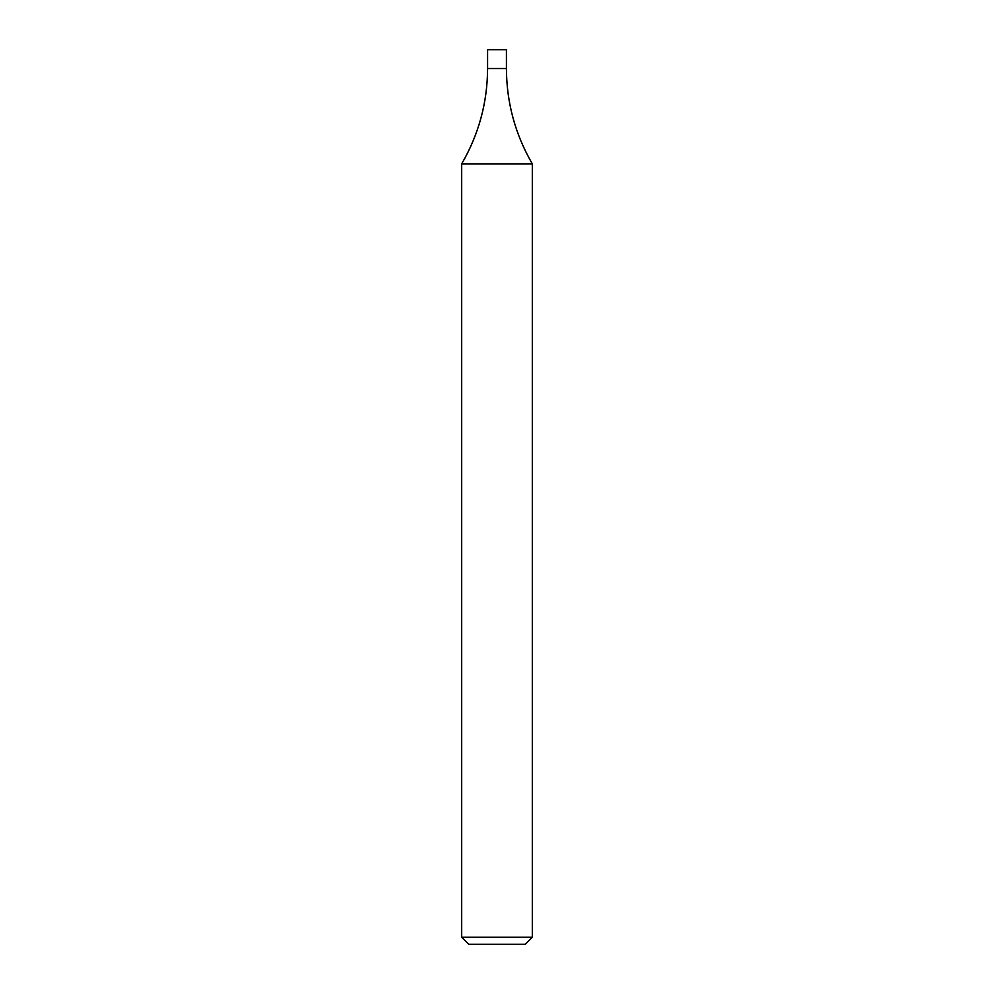 <?xml version="1.0" encoding="UTF-8"?>
<svg xmlns="http://www.w3.org/2000/svg" width="994" height="994" viewBox="0 0 994 994"><rect width="100%" height="100%" fill="white"/><g stroke="black" fill="none" stroke-linecap="round" stroke-linejoin="round"><path stroke-width="1.49" d="M532.312 937.243L525.254 944.3L468.746 944.3L461.688 937.243L532.312 937.243L532.312 163.848L461.688 163.848C478.785 134.376 487.42 102.606 487.582 68.536L506.418 68.536L487.582 68.536L487.582 49.7L506.418 49.7L506.418 68.536C506.58 102.606 515.215 134.376 532.312 163.848M461.688 937.243L461.688 163.848"/></g></svg>
